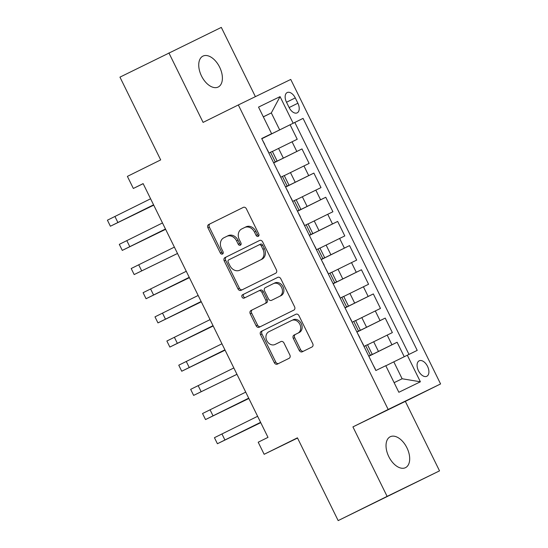 <?xml version="1.0" encoding="UTF-8"?>
<svg xmlns="http://www.w3.org/2000/svg" width="548" height="548" viewBox="0 0 548 548"><rect width="100%" height="100%" fill="white"/><g stroke="black" fill="none" stroke-linecap="round" stroke-linejoin="round"><path stroke-width="0.82" d="M258.252 236.339A1.85 1.5 -116 0 0 258.779 234.017L246.381 208.809A2.644 2.144 -116 0 0 243.298 207.384A2.644 2.144 -116 0 0 243.291 207.391L208.699 224.509A2.644 2.144 -116 0 0 207.939 227.831L220.344 253.032A1.85 1.5 -116 0 0 222.502 254.032A1.85 1.5 -116 0 0 222.509 254.032A1.85 1.5 -116 0 0 223.036 251.703L221.426 248.443A8.46 6.864 -116 0 1 223.844 237.805L226.728 236.38A8.46 6.864 -116 0 1 226.762 236.366A8.46 6.864 -116 0 1 236.613 240.928L238.216 244.189A1.85 1.5 -116 0 0 240.373 245.189A1.85 1.5 -116 0 0 240.908 242.86L239.305 239.599A8.46 6.864 -116 0 1 241.716 228.961L244.6 227.536A8.46 6.864 -116 0 1 244.634 227.523A8.46 6.864 -116 0 1 254.484 232.085L256.094 235.345A1.85 1.5 -116 0 0 258.245 236.346A1.85 1.5 -116 0 0 258.252 236.339M406.924 447.791A17.235 10.083 63.7 0 0 390.217 436.756A17.235 10.083 63.7 0 0 388.792 456.621A17.235 10.083 63.7 0 0 405.506 467.656A17.235 10.083 63.7 0 0 406.924 447.791M219.632 67.164A17.235 10.083 63.7 0 0 202.924 56.122A17.235 10.083 63.7 0 0 201.5 75.987A17.235 10.083 63.7 0 0 218.214 87.022A17.235 10.083 63.7 0 0 219.632 67.164M427.529 366.338A8.617 5.042 63.7 0 0 419.172 360.817A8.617 5.042 63.7 0 0 418.46 370.749A8.617 5.042 63.7 0 0 426.817 376.27A8.617 5.042 63.7 0 0 427.529 366.338M299.187 350.371A2.644 2.144 -116 0 0 302.27 351.795A2.644 2.144 -116 0 0 302.277 351.795L311.983 346.994A2.644 2.144 -116 0 0 312.737 343.665L298.961 315.675A2.644 2.144 -116 0 0 295.886 314.251L261.28 331.376A2.644 2.144 -116 0 0 260.526 334.698L274.301 362.687A2.644 2.144 -116 0 0 277.377 364.112L289.111 358.31A2.644 2.144 -116 0 0 289.865 354.988L283.974 343.007A2.644 2.144 -116 0 0 280.891 341.575L275.069 344.459A7.069 5.733 -116 0 1 275.041 344.473A7.069 5.733 -116 0 1 266.801 340.644A7.069 5.733 -116 0 1 268.821 331.766L291.598 320.498A7.069 5.733 -116 0 1 291.625 320.484A7.069 5.733 -116 0 1 299.872 324.32A7.069 5.733 -116 0 1 297.845 333.191L294.05 335.068A2.644 2.144 -116 0 0 293.296 338.39L299.187 350.371L300.605 349.686A2.644 2.144 -116 0 0 303.524 351.179M255.395 96.654L221.317 27.4L119.95 77.138L160.68 159.906L127.396 176.381L133.342 188.464L143.131 183.614L267.993 437.373L258.204 442.215L264.15 454.299L297.537 438.044M387.114 496.378L439.53 470.862L405.342 401.383L352.926 426.899L387.114 496.378L338.164 520.6L297.434 437.831L264.15 454.299M352.926 426.899L388.169 409.459L238.332 104.956L290.748 79.439L440.585 383.943L388.169 409.459M168.9 52.916L203.089 122.396L238.332 104.956M275.678 273.219A2.644 2.144 -116 0 0 276.439 269.897L262.663 241.901A2.644 2.144 -116 0 0 259.581 240.476L224.981 257.601A2.644 2.144 -116 0 0 224.228 260.923L237.996 288.912A2.644 2.144 -116 0 0 241.079 290.337L275.678 273.219M280.816 278.788L294.584 306.777A2.644 2.144 -116 0 1 293.831 310.106L259.238 327.225A2.644 2.144 -116 0 0 259.238 327.225A2.644 2.144 -116 0 1 256.149 325.8L250.251 313.819A2.644 2.144 -116 0 1 251.011 310.497L265.04 303.558A2.644 2.144 -116 0 0 265.794 300.236L261.882 292.283A2.644 2.144 -116 0 0 258.807 290.858A2.644 2.144 -116 0 0 258.793 290.865L244.189 298.091A1.85 1.5 -116 0 1 244.182 298.098A1.85 1.5 -116 0 1 242.024 297.091A1.85 1.5 -116 0 1 242.552 294.769L277.726 277.37A2.644 2.144 -116 0 0 277.726 277.37L277.726 277.37A2.644 2.144 -116 0 1 280.816 278.788M439.53 470.862L338.164 520.6M404.232 356.721L397.115 342.26L368.838 356.255M368.804 356.186L391.943 344.781L387.189 335.116L392.361 332.595L385.223 318.093L356.947 332.088M356.912 332.019L380.052 320.614L375.298 310.949L380.47 308.428L373.332 293.927L345.055 307.921M345.021 307.853L368.16 296.447L363.406 286.782L368.578 284.261L361.44 269.76L333.163 283.754M333.129 283.686L356.269 272.281L351.515 262.615L356.686 260.095L349.549 245.593L321.272 259.588M321.238 259.519L344.377 248.114L339.623 238.449L344.795 235.928L337.657 221.426L309.38 235.421M309.346 235.352L332.485 223.947L327.731 214.282L332.903 211.761L325.765 197.259L297.489 211.254M297.454 211.186L320.594 199.78L315.84 190.115L321.012 187.594L313.874 173.093L285.597 187.087M285.563 187.019L308.702 175.613L303.948 165.941L309.12 163.427L301.982 148.926L273.671 162.852M273.705 162.92L301.982 148.926M387.189 335.116L367.53 344.795M375.298 310.949L355.638 320.628M363.406 286.782L343.747 296.461M351.515 262.615L331.855 272.294M339.623 238.449L319.964 248.128M327.731 214.282L308.072 223.961M315.84 190.115L296.18 199.794M303.948 165.941L284.289 175.627M286.488 102.188L289.104 107.504A8.35 4.884 63.7 0 0 297.201 112.847A8.35 4.884 63.7 0 0 297.886 103.23L295.269 97.907A8.35 4.884 63.7 0 0 287.173 92.564A8.35 4.884 63.7 0 0 286.488 102.188M394.122 382.662L402.129 378.764L393.807 361.844L417.22 350.384L303.058 118.382L261.78 138.685M407.301 355.214L420.385 381.792L398.855 392.279L385.771 365.694L375.853 370.523L261.697 138.521L271.609 133.691L258.533 107.107L280.062 96.626L293.146 123.211M408.972 354.398L294.838 122.451L290.091 124.759L297.228 139.261L272.397 151.46M273.637 162.783L277.117 161.043L273.616 162.735M277.117 161.043L272.356 151.378L268.856 153.07M368.749 356.077L372.25 354.378L368.77 356.118M372.25 354.378L367.489 344.713L363.988 346.405M356.858 331.91L360.358 330.211L356.878 331.951M360.358 330.211L355.597 320.546L352.097 322.238M344.966 307.736L348.466 306.044L344.987 307.784M348.466 306.044L343.706 296.379L340.205 298.071M333.074 283.569L336.575 281.877L333.095 283.617M336.575 281.877L331.814 272.212L328.314 273.904M321.183 259.403L324.683 257.711L321.203 259.451M324.683 257.711L319.922 248.045L316.422 249.737M309.291 235.236L312.792 233.544L309.312 235.284M312.792 233.544L308.031 223.879L304.53 225.571M297.4 211.069L300.9 209.377L297.42 211.117M300.9 209.377L296.139 199.712L292.639 201.404M285.508 186.902L289.008 185.21L285.529 186.95M289.008 185.21L284.248 175.545L280.747 177.237M308.702 175.613L313.874 173.093M320.594 199.78L325.765 197.259M332.485 223.947L337.657 221.426M344.377 248.114L349.549 245.593M356.269 272.281L361.44 269.76M368.16 296.447L373.332 293.927M380.052 320.614L385.223 318.093M391.943 344.781L397.115 342.26M393.807 361.844L385.819 365.797M279.644 129.842L271.322 112.922L263.314 116.827M263.335 116.875L271.322 112.922L280.062 96.626M261.745 138.617L271.609 133.691M405.342 401.383L440.585 383.943M133.342 188.464L143.158 183.683M261.814 138.754L290.091 124.759M294.838 122.451L303.058 118.382M420.385 381.792L402.129 378.764M258.834 235.75A1.85 1.5 -116 0 1 257.505 234.654L255.902 231.393A8.46 6.864 -116 0 0 246.052 226.831A8.46 6.864 -116 0 0 246.018 226.845L244.668 227.502M226.79 236.352L228.146 235.688A8.46 6.864 -116 0 1 228.174 235.674A8.46 6.864 -116 0 1 238.031 240.236L239.634 243.504A1.85 1.5 -116 0 0 240.962 244.593M243.463 207.315L210.11 223.817A2.644 2.144 -116 0 0 209.357 227.139L221.762 252.347A1.85 1.5 -116 0 0 223.084 253.443M259.745 240.408L226.399 256.909A2.644 2.144 -116 0 0 225.639 260.231L239.414 288.221A2.644 2.144 -116 0 0 242.332 289.721M261.259 245.84A1.85 1.5 -116 0 0 259.101 244.846A1.85 1.5 -116 0 0 259.094 244.846L228.728 259.875A1.85 1.5 -116 0 0 228.201 262.197L229.893 265.636A8.46 6.864 -116 0 0 239.743 270.205A8.46 6.864 -116 0 0 239.777 270.185L260.533 259.916A8.46 6.864 -116 0 0 262.951 249.285L261.259 245.84L262.67 245.155A1.85 1.5 -116 0 0 260.519 244.155A1.85 1.5 -116 0 0 260.512 244.161L259.108 244.84L260.519 244.155M241.127 269.527A8.46 6.864 -116 0 0 241.161 269.513A8.46 6.864 -116 0 0 241.195 269.5L239.777 270.185M262.67 245.155L264.362 248.593A8.46 6.864 -116 0 1 261.951 259.225L241.195 269.5M258.814 290.858L260.211 290.173A2.644 2.144 -116 0 1 260.218 290.173A2.644 2.144 -116 0 1 263.3 291.598L267.212 299.544A2.644 2.144 -116 0 1 266.458 302.866L252.423 309.805A2.644 2.144 -116 0 0 251.669 313.134L257.567 325.108A2.644 2.144 -116 0 0 260.485 326.608M277.898 277.295L243.97 294.084A1.85 1.5 -116 0 0 243.401 296.317A1.85 1.5 -116 0 0 245.456 297.461M279.596 296.352A7.069 5.733 -116 0 0 281.624 287.481A7.069 5.733 -116 0 0 273.377 283.645A7.069 5.733 -116 0 0 273.349 283.659L265.328 287.632A2.644 2.144 -116 0 0 264.574 290.954L268.486 298.9A2.644 2.144 -116 0 0 271.561 300.325A2.644 2.144 -116 0 0 271.575 300.325L281.014 295.66A7.069 5.733 -116 0 0 283.042 286.789A7.069 5.733 -116 0 0 274.795 282.96A7.069 5.733 -116 0 0 274.767 282.974L273.404 283.638M281.014 295.66L272.993 299.633M293.043 319.799L293.016 319.813A7.069 5.733 -116 0 1 293.043 319.799A7.069 5.733 -116 0 1 301.29 323.628A7.069 5.733 -116 0 1 299.263 332.499L295.468 334.383A2.644 2.144 -116 0 0 294.708 337.705L300.605 349.686M276.432 343.795A7.069 5.733 -116 0 0 276.459 343.781A7.069 5.733 -116 0 0 276.487 343.767L275.069 344.459M281.056 341.507L276.487 343.767M296.05 314.182L262.698 330.684A2.644 2.144 -116 0 0 261.944 334.006L275.719 361.995A2.644 2.144 -116 0 0 278.631 363.495M262.328 139.809L264.746 144.329M153.728 205.158L110.388 226.228L107.415 220.186L150.597 198.787M110.388 226.228L153.57 204.829M266.02 147.296L268.431 151.817M153.577 204.849L116.429 223.255L153.714 205.123M274.219 163.975L276.48 168.565M165.619 229.324L122.279 250.395L119.306 244.353L162.489 222.954M122.279 250.395L165.462 228.996M277.911 171.469L280.323 175.983M165.469 229.016L128.321 247.422L165.606 229.29M286.111 188.142L288.529 192.663M177.511 253.491L134.171 274.562L131.198 268.52L174.38 247.121M134.171 274.562L177.497 253.457M289.803 195.636L292.214 200.15M298.002 212.309L300.42 216.83M189.403 277.658L146.063 298.729L143.09 292.687L186.272 271.287M146.063 298.729L189.245 277.329M301.695 219.803L304.106 224.317M189.252 277.356L152.104 295.756L189.389 277.624M309.894 236.476L312.155 241.065M201.294 301.825L157.954 322.895L154.981 316.854L198.164 295.454M157.954 322.895L201.137 301.496M313.586 243.97L315.997 248.484M201.143 301.523L163.996 319.922L201.28 301.79M321.786 260.643L324.204 265.164M213.186 325.992L169.846 347.062L166.873 341.02L210.055 319.621M169.846 347.062L213.028 325.663M325.478 268.136L327.889 272.651M213.035 325.69L175.887 344.089L213.172 325.957M333.677 284.809L335.938 289.399M225.077 350.158L181.737 371.229L178.764 365.187L221.947 343.788M181.737 371.229L224.92 349.829M337.369 292.303L339.781 296.817M224.927 349.857L187.779 368.256L225.064 350.124M345.569 308.976L347.829 313.566M236.969 374.325L193.629 395.396L190.656 389.354L233.838 367.955M193.629 395.396L236.955 374.291M349.261 316.47L351.672 320.991M357.46 333.143L359.878 337.664M248.861 398.492L205.521 419.563L202.548 413.521L245.73 392.121M205.521 419.563L248.703 398.163M361.153 340.637L363.564 345.158M248.71 398.19L211.562 416.59L248.847 398.458M369.352 357.31L371.613 361.899M260.752 422.659L217.412 443.729L214.439 437.688L257.622 416.288M217.412 443.729L260.595 422.33M373.044 364.804L375.455 369.325M260.601 422.357L223.454 440.756L260.738 422.624M378.449 351.412L373.688 341.747M366.557 327.245L361.796 317.58M354.666 303.078L349.905 293.413M342.774 278.911L338.013 269.246M330.882 254.745L326.122 245.079M318.991 230.578L314.23 220.913M307.099 206.411L302.338 196.746M295.208 182.244L290.447 172.579M283.316 158.077L278.555 148.412M275.281 161.927L270.52 152.262M370.414 355.262L365.653 345.596M358.522 331.095L353.761 321.429M346.631 306.928L341.87 297.263M334.739 282.761L329.978 273.096M322.847 258.594L318.087 248.929M310.956 234.428L306.195 224.762M299.064 210.261L294.303 200.595M287.173 186.094L282.412 176.429M296.811 151.447L292.057 141.774M286.515 102.243L295.269 97.907M289.132 107.559L297.886 103.23M255.902 231.393L254.484 232.085M239.634 243.504L238.216 244.189M238.031 240.236L236.613 240.928M221.762 252.347L220.344 253.032M209.357 227.139L207.939 227.831M210.11 223.817L208.699 224.509M257.505 234.654L256.094 235.345M239.414 288.221L237.996 288.912M225.639 260.231L224.228 260.923M226.399 256.909L224.981 257.601M261.951 259.225L260.533 259.916M264.362 248.593L262.951 249.285M257.567 325.108L256.149 325.8M251.669 313.134L250.251 313.819M252.423 309.805L251.011 310.497M266.458 302.866L265.04 303.558M267.212 299.544L265.794 300.236M263.3 291.598L261.882 292.283M243.97 294.084L242.552 294.769M294.708 337.705L293.296 338.39M295.468 334.383L294.05 335.068M299.263 332.499L297.845 333.191M275.719 361.995L274.301 362.687M261.944 334.006L260.526 334.698M262.698 330.684L261.28 331.376M114.916 216.439L117.889 222.481M126.807 240.606L129.78 246.648M138.699 264.773L141.672 270.815M150.59 288.94L153.563 294.982M162.482 313.107L165.455 319.148M174.374 337.273L177.346 343.315M186.265 361.44L189.238 367.482M198.157 385.607L201.13 391.649M210.048 409.774L213.021 415.816M221.94 433.941L224.913 439.982M246.052 226.831L244.634 227.523M228.174 235.674L226.762 236.366M241.161 269.513L239.743 270.205M260.218 290.173L258.807 290.858M274.795 282.96L273.377 283.645M276.459 343.781L275.041 344.473"/></g></svg>
